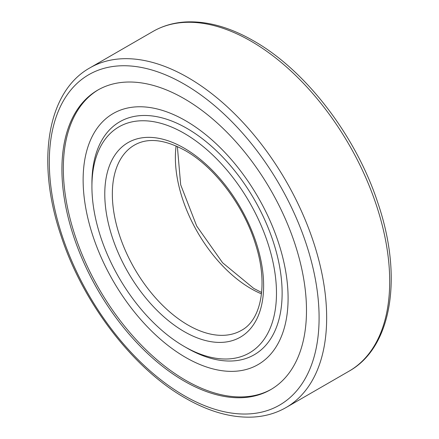<?xml version="1.0" encoding="UTF-8"?>
<svg xmlns="http://www.w3.org/2000/svg" width="439" height="439" viewBox="0 0 439 439"><rect width="100%" height="100%" fill="white"/><g stroke="black" fill="none" stroke-linecap="round" stroke-linejoin="round"><path stroke-width="0.66" d="M306.488 310.488A172.939 99.845 60 0 1 270.671 389.656A172.939 99.845 60 0 1 137.402 343.325A172.939 99.845 60 0 1 61.915 169.284A172.939 99.845 60 0 1 97.732 90.116A172.939 99.845 60 0 1 230.996 136.447A172.939 99.845 60 0 1 306.488 310.488M91.921 186.608L91.921 183.348A134.499 77.654 60 0 1 187.025 128.435A134.499 77.654 60 0 1 282.129 293.164A134.499 77.654 60 0 1 187.025 348.072L184.199 346.442A130.504 75.349 -120 0 0 276.482 293.164A130.504 75.349 -120 0 0 184.199 133.324A130.504 75.349 -120 0 0 91.921 186.608A130.504 75.349 -120 0 0 184.199 346.442M271.373 389.245A172.939 99.845 60 0 1 138.356 342.019A172.939 99.845 60 0 1 63.326 168.466A172.939 99.845 60 0 1 98.44 89.715M83.13 179.902A144.936 83.679 60 0 1 185.615 120.73A144.936 83.679 60 0 1 288.094 298.24A144.936 83.679 60 0 1 185.615 357.406A144.936 83.679 60 0 1 83.13 179.902M89.924 67.858C46.819 91.828 35.998 162.452 61.065 235.88C82.861 302.872 133.017 368.524 185.307 398.096C209.134 411.804 231.825 418.126 253.374 417.05C265.343 416.342 276.23 413.176 286.041 407.546A196.118 113.229 -120 0 0 326.66 317.765A196.118 113.229 -120 0 0 187.985 77.571A196.118 113.229 -120 0 0 89.924 67.858L152.959 31.465C162.825 25.808 173.778 22.63 185.823 21.95C207.318 20.929 229.943 27.251 253.693 40.915C305.983 70.487 356.139 136.145 377.935 203.131C403.002 276.559 392.181 347.183 349.076 371.153A196.118 113.229 -120 0 0 389.695 281.372A196.118 113.229 -120 0 0 251.015 41.178A196.118 113.229 -120 0 0 152.959 31.465M319.093 317.765A190.767 110.14 -120 0 0 184.199 84.123A190.767 110.14 -120 0 0 49.305 162.007A190.767 110.14 -120 0 0 184.199 395.649A190.767 110.14 -120 0 0 319.093 317.765M176.105 145.962A106.973 61.762 -120 0 0 175.375 157.639A106.973 61.762 -120 0 0 251.015 288.653A106.973 61.762 -120 0 0 261.49 293.861M187.985 325.047A106.973 61.762 -120 0 0 241.466 330.342C261.139 320.047 268.438 284.368 255.646 244.572C244.046 206.039 214.819 167.193 185.307 150.626C164.724 139.344 147.784 137.489 134.499 145.062A106.973 61.762 -120 0 0 112.34 194.033A106.973 61.762 -120 0 0 187.985 325.047M184.199 331.593A112.324 64.851 -120 0 0 263.625 285.74A112.324 64.851 -120 0 0 184.199 148.173A112.324 64.851 -120 0 0 104.778 194.033A112.324 64.851 -120 0 0 184.199 331.593M349.076 371.153L286.041 407.546M177.361 146.522L180.681 184.781L196.688 226.036L222.6 262.769L253.693 288.39L261.639 292.489"/></g></svg>
